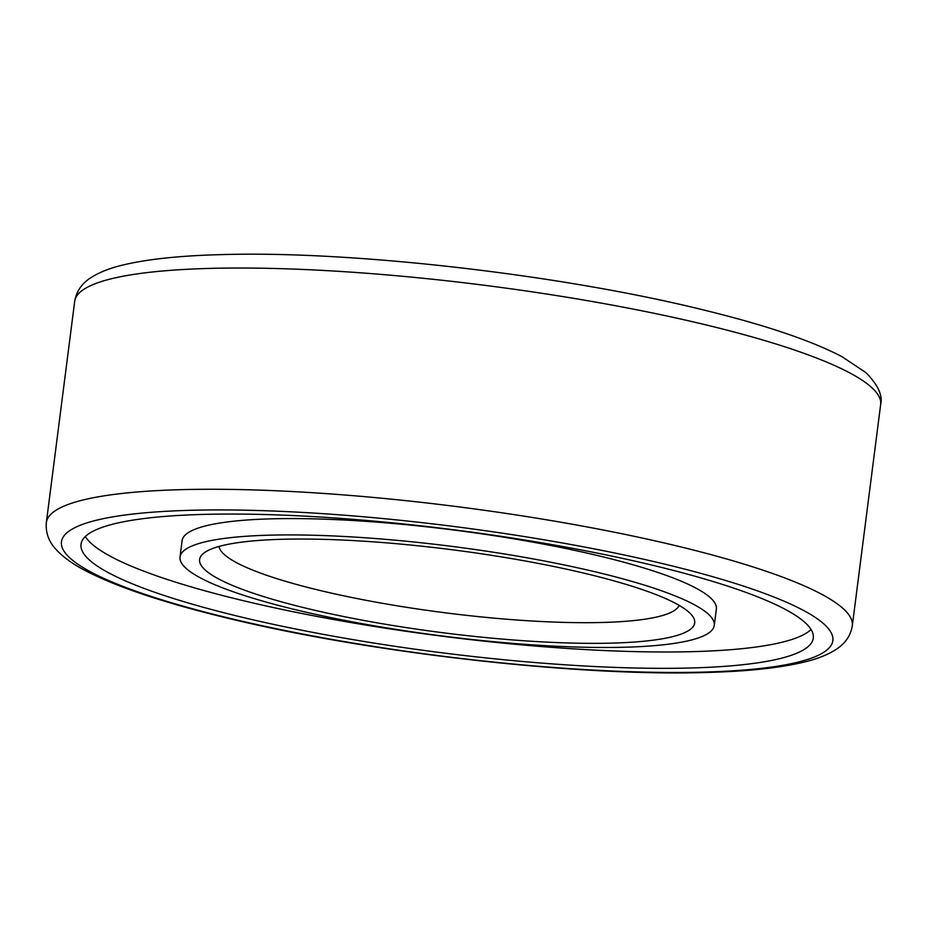 <?xml version="1.0" encoding="UTF-8"?>
<svg xmlns="http://www.w3.org/2000/svg" width="927" height="927" viewBox="0 0 927 927"><rect width="100%" height="100%" fill="white"/><g stroke="black" fill="none" stroke-linecap="round" stroke-linejoin="round"><path stroke-width="1.39" d="M811.055 629.514A369.131 61.75 7.3 0 1 239.525 599.769A369.131 61.75 7.3 0 1 85.33 536.548M656.872 566.281A369.131 61.75 7.3 0 1 813.28 638.1A369.131 61.75 7.3 0 1 612.944 667.324A369.131 61.75 7.3 0 1 237.428 616.119A369.131 61.75 7.3 0 1 81.008 544.3A369.131 61.75 7.3 0 1 281.356 515.064A369.131 61.75 7.3 0 1 656.872 566.281M294.149 609.375A269.305 45.052 7.3 0 1 180.035 556.976A269.305 45.052 7.3 0 1 326.188 535.655A269.305 45.052 7.3 0 1 600.151 573.013A269.305 45.052 7.3 0 1 714.265 625.412A269.305 45.052 7.3 0 1 568.1 646.745A269.305 45.052 7.3 0 1 294.149 609.375M180.035 556.976L182.121 540.638A269.305 45.052 7.3 0 1 328.285 519.317A269.305 45.052 7.3 0 1 602.249 556.675A269.305 45.052 7.3 0 1 716.362 609.074L714.265 625.412M588.935 574.346A249.572 41.75 7.3 0 1 692.005 615.424A249.572 41.75 7.3 0 1 577.637 643.199A249.572 41.75 7.3 0 1 305.354 608.042A249.572 41.75 7.3 0 1 204.091 552.921A249.572 41.75 7.3 0 1 588.935 574.346M679.143 605.377A232.156 38.83 7.3 0 1 548.958 621.866A232.156 38.83 7.3 0 1 317.428 589.85A232.156 38.83 7.3 0 1 219.062 546.432M74.693 301.31A406.269 67.961 7.3 0 1 295.192 269.143A406.269 67.961 7.3 0 1 708.495 325.504A406.269 67.961 7.3 0 1 880.65 404.554L852.307 625.795A406.269 67.961 7.3 0 0 680.151 546.745A406.269 67.961 7.3 0 0 266.849 490.383A406.269 67.961 7.3 0 0 46.35 522.55L74.693 301.31C76.408 291.345 81.796 283.477 90.858 277.706C99.664 272.063 110.985 267.683 124.821 264.577C149.201 258.934 181.588 255.609 221.959 254.601C351.831 250.638 560.719 274.647 702.712 309.769C764.404 324.763 810.789 340.383 841.878 356.617L865.76 372.492C877.927 384.74 882.886 395.423 880.65 404.554M226.223 617.452A388.865 65.052 7.3 0 1 130.869 514.288A388.865 65.052 7.3 0 1 668.077 564.949A388.865 65.052 7.3 0 1 763.419 668.112A388.865 65.052 7.3 0 1 226.223 617.452M46.35 522.55C45.504 532.619 48.725 541.6 56.049 549.468C63.14 557.15 73.001 564.242 85.597 570.742C116.698 586.884 162.92 602.423 224.288 617.347C367.729 652.828 579.317 676.919 708.935 672.399C747.614 671.275 778.75 667.985 802.33 662.504C816.003 659.41 827.208 655.088 835.957 649.526C845.262 643.535 850.719 635.621 852.307 625.795"/></g></svg>
